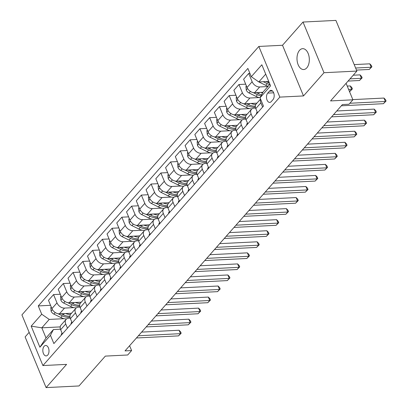 <?xml version="1.0" encoding="UTF-8"?>
<svg xmlns="http://www.w3.org/2000/svg" width="408" height="408" viewBox="0 0 408 408"><rect width="100%" height="100%" fill="white"/><g stroke="black" fill="none" stroke-linecap="round" stroke-linejoin="round"><path stroke-width="0.61" d="M306.785 67.866A10.445 6.161 -92.9 0 0 308.943 56.003A10.445 6.161 -92.9 0 0 302.634 48.669A10.445 6.161 -92.9 0 0 299.528 50.332A10.445 6.161 -92.9 0 0 297.371 62.195A10.445 6.161 -92.9 0 0 303.68 69.528A10.445 6.161 -92.9 0 0 306.785 67.866M47.736 355.062A5.222 3.08 -92.9 0 0 48.812 349.131A5.222 3.08 -92.9 0 0 45.66 345.469A5.222 3.08 -92.9 0 0 44.105 346.3A5.222 3.08 -92.9 0 0 43.024 352.231A5.222 3.08 -92.9 0 0 46.181 355.898A5.222 3.08 -92.9 0 0 47.736 355.062M29.152 332.352L25.112 336.926L46.099 387.6L78.994 385.958L105.335 356.108L127.704 354.991L131.606 350.564L129.601 345.714M258.83 46.446L21.92 314.889L42.906 365.563L279.822 97.114L258.83 46.446L282.515 45.263L303.506 95.931L323.993 72.716L303.006 22.042L282.515 45.263M303.006 22.042L335.896 20.4L356.888 71.074L330.541 100.924L352.91 99.807L346.081 83.319M323.993 72.716L356.888 71.074M352.91 99.807L349.008 104.229L342.429 104.56L125.032 350.895L131.606 350.564M269.443 91.168L267.725 93.116A5.059 2.983 -92.9 0 0 266.679 98.858A5.059 2.983 -92.9 0 0 269.734 102.413A5.059 2.983 -92.9 0 0 271.244 101.602L272.957 99.659A5.059 2.983 -92.9 0 0 274.003 93.911A5.059 2.983 -92.9 0 0 270.948 90.362A5.059 2.983 -92.9 0 0 269.443 91.168L272.529 91.015M265.71 74.129L258.83 81.926L251.297 76.714L247.865 68.427L38.27 305.918L50.541 305.306M251.297 76.714L261.834 64.775L270.57 85.864L260.034 97.803L263.027 92.065L269.907 84.267M60.226 326.905L41.82 327.823L46.017 337.957L53.433 329.552L50.439 335.294L53.871 343.582L263.466 106.09L260.034 97.803M50.439 335.294L39.902 347.233L31.166 326.145L41.703 314.206L38.27 305.918M303.506 95.931L279.822 97.114M46.099 387.6L66.591 364.38L42.906 365.563M53.433 329.552L60.46 329.205M67.468 328.175L65.724 323.962A6.528 4.508 -138.6 0 1 66.096 319.382A6.528 4.508 -138.6 0 1 68.717 318.22L70.222 318.148A12.48 8.624 41.4 0 0 70.222 318.143M77.229 317.118L75.48 312.905A6.528 4.508 -138.6 0 1 75.852 308.326A6.528 4.508 -138.6 0 1 78.474 307.163L79.978 307.091A12.48 8.624 41.4 0 0 79.978 307.086M86.986 306.061L85.241 301.849A6.528 4.508 -138.6 0 1 85.609 297.269A6.528 4.508 -138.6 0 1 88.235 296.111L89.734 296.035A12.48 8.624 41.4 0 0 89.734 296.03M96.742 295.004L94.998 290.792A6.528 4.508 -138.6 0 1 95.365 286.212A6.528 4.508 -138.6 0 1 97.991 285.054L99.491 284.978M106.498 283.948L104.754 279.735A6.528 4.508 -138.6 0 1 105.126 275.155A6.528 4.508 -138.6 0 1 107.748 273.998L109.252 273.921A12.48 8.624 41.4 0 0 109.252 273.921M116.254 272.891L114.51 268.678A6.528 4.508 -138.6 0 1 114.883 264.098A6.528 4.508 -138.6 0 1 117.504 262.941L119.008 262.864A12.48 8.624 41.4 0 0 119.008 262.864M126.016 261.834L124.272 257.626A6.528 4.508 -138.6 0 1 124.639 253.042A6.528 4.508 -138.6 0 1 127.265 251.884L128.765 251.807A12.48 8.624 41.4 0 1 128.76 251.807M135.772 250.782L134.028 246.57A6.528 4.508 -138.6 0 1 134.395 241.985A6.528 4.508 -138.6 0 1 137.022 240.827L138.521 240.751M145.529 239.726L143.784 235.513A6.528 4.508 -138.6 0 1 144.157 230.928A6.528 4.508 -138.6 0 1 146.778 229.77L148.282 229.694A12.48 8.624 41.4 0 0 148.282 229.694M155.285 228.669L153.541 224.456A6.528 4.508 -138.6 0 1 153.913 219.871A6.528 4.508 -138.6 0 1 156.534 218.714L158.039 218.637A12.48 8.624 41.4 0 1 158.034 218.637M165.046 217.612L163.302 213.399A6.528 4.508 -138.6 0 1 163.669 208.82A6.528 4.508 -138.6 0 1 166.296 207.657L167.795 207.585A12.48 8.624 41.4 0 0 167.795 207.58M174.803 206.555L173.058 202.343A6.528 4.508 -138.6 0 1 173.425 197.763A6.528 4.508 -138.6 0 1 176.052 196.6L177.551 196.529A12.48 8.624 41.4 0 0 177.551 196.523M184.559 195.498L182.815 191.286A6.528 4.508 -138.6 0 1 183.187 186.706A6.528 4.508 -138.6 0 1 185.808 185.543L187.313 185.472A12.48 8.624 41.4 0 1 187.308 185.472M194.315 184.441L192.571 180.229A6.528 4.508 -138.6 0 1 192.943 175.649A6.528 4.508 -138.6 0 1 195.565 174.486L197.069 174.415A12.48 8.624 41.4 0 0 197.069 174.41M204.076 173.385L202.332 169.172A6.528 4.508 -138.6 0 1 202.7 164.592A6.528 4.508 -138.6 0 1 205.326 163.435L206.825 163.358A12.48 8.624 41.4 0 0 206.825 163.358M213.833 162.328L212.089 158.115A6.528 4.508 -138.6 0 1 212.456 153.536A6.528 4.508 -138.6 0 1 215.082 152.378L216.582 152.301M223.589 151.271L221.845 147.059A6.528 4.508 -138.6 0 1 222.217 142.479A6.528 4.508 -138.6 0 1 224.839 141.321L226.343 141.244A12.48 8.624 41.4 0 0 226.343 141.244M233.345 140.214L231.601 136.007A6.528 4.508 -138.6 0 1 231.974 131.422A6.528 4.508 -138.6 0 1 234.595 130.264L236.099 130.188A12.48 8.624 41.4 0 0 236.099 130.188M243.107 129.157L241.363 124.95A6.528 4.508 -138.6 0 1 241.73 120.365A6.528 4.508 -138.6 0 1 244.356 119.207L245.856 119.131A12.48 8.624 41.4 0 0 245.856 119.131M252.863 118.106L251.119 113.893A6.528 4.508 -138.6 0 1 251.486 109.308A6.528 4.508 -138.6 0 1 254.113 108.151L255.612 108.074M268.734 81.432L258.83 81.926M267.893 86.547L259.672 86.96A6.528 4.508 -138.6 0 1 252.139 81.743L248.707 73.46L249.925 73.399M262.905 92.295L254.597 92.708A6.528 4.508 -138.6 0 1 247.064 87.496L243.632 79.208L248.707 73.46M259.248 97.548L249.915 98.017A6.528 4.508 -138.6 0 1 242.383 92.8L238.95 84.517L245.692 84.181M256.913 103.163L244.841 103.765A6.528 4.508 -138.6 0 1 237.308 98.552L233.876 90.265L238.95 84.517M249.487 108.605L240.159 109.074A6.528 4.508 -138.6 0 1 232.626 103.856L229.194 95.574L235.936 95.237M247.156 114.22L235.084 114.821A6.528 4.508 -138.6 0 1 227.552 109.604L224.119 101.322L229.194 95.574M239.731 119.661L230.398 120.131A6.528 4.508 -138.6 0 1 222.865 114.913L219.433 106.626L226.18 106.289M237.4 125.276L225.323 125.878A6.528 4.508 -138.6 0 1 217.796 120.661L214.363 112.379L219.433 106.626M229.974 130.718L220.641 131.187A6.528 4.508 -138.6 0 1 213.109 125.97L209.676 117.683L216.419 117.346M227.639 136.333L215.567 136.935A6.528 4.508 -138.6 0 1 208.034 131.718L204.602 123.435L209.676 117.683M220.218 141.775L210.885 142.244A6.528 4.508 -138.6 0 1 203.352 137.027L199.92 128.739L206.662 128.403M217.882 147.39L205.811 147.992A6.528 4.508 -138.6 0 1 198.278 142.774L194.846 134.492L199.92 128.739M210.457 152.832L201.129 153.296A6.528 4.508 -138.6 0 1 193.596 148.084L190.164 139.796L196.906 139.459M208.126 158.447L196.054 159.049A6.528 4.508 -138.6 0 1 188.522 153.831L185.089 145.544L190.164 139.796M200.7 163.889L191.367 164.353A6.528 4.508 -138.6 0 1 183.835 159.14L180.402 150.853L187.15 150.516M198.37 169.499L186.293 170.105A6.528 4.508 -138.6 0 1 178.765 164.888L175.333 156.601L180.402 150.853M190.944 174.945L181.611 175.409A6.528 4.508 -138.6 0 1 174.078 170.197L170.646 161.91L177.388 161.573M188.608 180.555L176.536 181.162A6.528 4.508 -138.6 0 1 169.004 175.945L165.571 167.657L170.646 161.91M181.188 186.002L171.855 186.466A6.528 4.508 -138.6 0 1 164.322 181.254L160.89 172.966L167.632 172.63M178.852 191.612L166.78 192.214A6.528 4.508 -138.6 0 1 159.248 187.002L155.815 178.714L160.89 172.966M171.426 197.059L162.098 197.523A6.528 4.508 -138.6 0 1 154.566 192.306L151.133 184.023L157.876 183.687M169.096 202.669L157.024 203.271A6.528 4.508 -138.6 0 1 149.491 198.059L146.059 189.771L151.133 184.023M161.67 208.116L152.337 208.58A6.528 4.508 -138.6 0 1 144.804 203.363L141.372 195.08L148.119 194.744M159.339 213.726L147.262 214.328A6.528 4.508 -138.6 0 1 139.735 209.115L136.303 200.828L141.372 195.08M151.914 219.173L142.581 219.637A6.528 4.508 -138.6 0 1 135.048 214.419L131.616 206.137L138.358 205.8M149.578 224.782L137.506 225.384A6.528 4.508 -138.6 0 1 129.974 220.172L126.541 211.885L131.616 206.137M142.157 230.224L132.824 230.693A6.528 4.508 -138.6 0 1 125.292 225.476L121.859 217.194L128.602 216.857M139.822 235.839L127.75 236.441A6.528 4.508 -138.6 0 1 120.217 231.229L116.785 222.941L121.859 217.194M132.396 241.281L123.068 241.75A6.528 4.508 -138.6 0 1 115.535 236.533L112.103 228.245L118.845 227.909M130.065 246.896L117.994 247.498A6.528 4.508 -138.6 0 1 110.461 242.281L107.029 233.998L112.103 228.245M122.64 252.338L113.307 252.807A6.528 4.508 -138.6 0 1 105.774 247.59L102.347 239.302L109.089 238.966M120.309 257.953L108.232 258.555A6.528 4.508 -138.6 0 1 100.705 253.337L97.272 245.055L102.347 239.302M112.883 263.395L103.55 263.864A6.528 4.508 -138.6 0 1 96.018 258.647L92.585 250.359L99.328 250.022M110.548 269.01L98.476 269.611A6.528 4.508 -138.6 0 1 90.943 264.394L87.511 256.112L92.585 250.359M103.127 274.451L93.794 274.916A6.528 4.508 -138.6 0 1 86.261 269.703L82.829 261.416L89.571 261.079M100.791 280.067L88.72 280.668A6.528 4.508 -138.6 0 1 81.187 275.451L77.755 267.169L82.829 261.416M93.366 285.508L84.038 285.972A6.528 4.508 -138.6 0 1 76.505 280.76L73.073 272.473L79.815 272.136M91.035 291.118L78.963 291.725A6.528 4.508 -138.6 0 1 71.431 286.508L67.998 278.22L73.073 272.473M83.609 296.565L74.276 297.029A6.528 4.508 -138.6 0 1 66.744 291.817L63.317 283.529L70.059 283.193M81.279 302.175L69.202 302.782A6.528 4.508 -138.6 0 1 61.674 297.565L58.242 289.277L63.317 283.529M73.853 307.622L64.52 308.086A6.528 4.508 -138.6 0 1 56.987 302.874L53.555 294.586L60.297 294.25M71.517 313.232L59.446 313.834A6.528 4.508 -138.6 0 1 51.913 308.621L48.481 300.334L53.555 294.586M64.097 318.679L49.235 319.418L41.82 327.823L31.166 326.145M262.619 107.049L260.875 102.836A6.528 4.508 -138.6 0 1 260.641 99.272M257.545 112.797L255.801 108.584A6.528 4.508 -138.6 0 1 256.173 104.004L260.549 99.047M247.789 123.853L246.044 119.641A6.528 4.508 -138.6 0 1 246.412 115.061L251.486 109.308M238.032 134.91L236.288 130.698A6.528 4.508 -138.6 0 1 236.655 126.118L241.73 120.365M228.276 145.967L226.527 141.755A6.528 4.508 -138.6 0 1 226.899 137.175L231.974 131.422M218.515 157.024L216.77 152.811A6.528 4.508 -138.6 0 1 217.143 148.226L222.217 142.479M208.758 168.081L207.014 163.868A6.528 4.508 -138.6 0 1 207.381 159.283L212.456 153.536M199.002 179.132L197.258 174.925A6.528 4.508 -138.6 0 1 197.625 170.34L202.7 164.592M189.246 190.189L187.496 185.977A6.528 4.508 -138.6 0 1 187.869 181.397L192.943 175.649M179.484 201.246L177.74 197.033A6.528 4.508 -138.6 0 1 178.112 192.454L183.187 186.706M169.728 212.303L167.984 208.09A6.528 4.508 -138.6 0 1 168.351 203.51L173.425 197.763M159.972 223.36L158.227 219.147A6.528 4.508 -138.6 0 1 158.595 214.567L163.669 208.82M150.215 234.416L148.471 230.204A6.528 4.508 -138.6 0 1 148.838 225.624L153.913 219.871M140.454 245.473L138.71 241.261A6.528 4.508 -138.6 0 1 139.082 236.681L144.157 230.928M130.698 256.53L128.953 252.317A6.528 4.508 -138.6 0 1 129.321 247.738L134.395 241.985M120.941 267.587L119.197 263.374A6.528 4.508 -138.6 0 1 119.564 258.794L124.639 253.042M111.185 278.644L109.441 274.431A6.528 4.508 -138.6 0 1 109.808 269.846L114.883 264.098M101.424 289.7L99.679 285.488A6.528 4.508 -138.6 0 1 100.052 280.903L105.126 275.155M91.667 300.752L89.923 296.545A6.528 4.508 -138.6 0 1 90.29 291.96L95.365 286.212M81.911 311.809L80.167 307.601A6.528 4.508 -138.6 0 1 80.534 303.017L85.609 297.269M72.155 322.866L70.411 318.653A6.528 4.508 -138.6 0 1 70.778 314.073L75.852 308.326M41.703 314.206L49.235 319.418M62.393 333.923L60.649 329.71A6.528 4.508 -138.6 0 1 61.022 325.13L66.096 319.382M39.902 347.233L46.017 337.957M349.865 103.255L385.382 101.48L383.433 103.693L341.338 105.794M352.828 99.613L383.964 98.058L385.382 101.48L386.08 101.031L383.433 103.693M383.964 98.058L385.514 99.664L386.08 101.031M257.417 80.952A4.325 2.989 41.4 0 0 258.789 81.901M258.845 81.926L265.72 85.323A12.48 8.624 41.4 0 0 268.138 86.272M263.282 81.707L267.204 83.64A12.48 8.624 41.4 0 0 269.622 84.589M356.48 70.089L369.25 69.452L371.198 67.243L369.781 63.821L354.205 64.597M269.448 83.156A12.48 8.624 -138.6 0 1 268.143 82.579L266.087 81.564M369.781 63.821L371.331 65.423L371.902 66.795L371.198 67.243L355.623 68.019M371.902 66.795L369.25 69.452M256.423 114.067A4.325 2.989 -138.6 0 1 256.974 112.322A4.325 2.989 -138.6 0 1 257.045 112.241L256.974 112.322M333.53 114.638L375.625 112.537L373.672 114.75L331.582 116.851M336.758 110.986L374.207 109.114L375.625 112.537L376.324 112.088L373.672 114.75M374.207 109.114L375.758 110.721L376.324 112.088M246.667 125.123A4.325 2.989 -138.6 0 1 247.217 123.374A4.325 2.989 -138.6 0 1 247.289 123.298L247.217 123.374M323.774 125.695L365.869 123.593L363.916 125.807L321.82 127.908M327.002 122.038L364.451 120.171L365.869 123.593L366.568 123.145L363.916 125.807M364.451 120.171L366.002 121.773L366.568 123.145M236.91 136.18A4.325 2.989 -138.6 0 1 237.461 134.431A4.325 2.989 -138.6 0 1 237.532 134.354L237.461 134.431M314.017 136.751L356.113 134.65L354.159 136.864L312.064 138.965M317.24 133.095L354.69 131.228L356.113 134.65L356.811 134.201L354.159 136.864M354.69 131.228L356.24 132.829L356.811 134.201M246.406 85.899L245.912 86.465L246.264 90.086A4.325 2.989 41.4 0 0 249.064 92.973L255.964 96.38A12.48 8.624 41.4 0 0 260.085 97.706M260.845 92.397A12.48 8.624 41.4 0 0 262.548 92.978M253.19 92.596L257.448 94.697A12.48 8.624 41.4 0 0 261.013 95.931M348.055 81.08L359.494 80.509L361.442 78.3L360.024 74.873L353.231 75.215M261.605 94.794A12.48 8.624 -138.6 0 1 258.381 93.636L256.331 92.621M360.024 74.873L361.575 76.48L362.141 77.852L361.442 78.3L350.008 78.871M362.141 77.852L359.494 80.509M236.65 96.956L236.15 97.522L236.507 101.143A4.325 2.989 41.4 0 0 239.307 104.03L246.208 107.431A12.48 8.624 41.4 0 0 251.945 108.885M251.088 103.454A12.48 8.624 41.4 0 0 255.831 104.463M243.433 103.652L247.687 105.754A12.48 8.624 41.4 0 0 255.372 107.003M349.503 91.581L351.686 89.357L350.268 85.93L347.223 86.083M255.342 106.095A12.48 8.624 -138.6 0 1 248.625 104.693L246.57 103.678M350.268 85.93L351.818 87.536L352.385 88.908L351.686 89.357L348.641 89.505M352.385 88.908L349.733 91.565M226.889 108.013L226.394 108.579L226.751 112.2A4.325 2.989 41.4 0 0 229.551 115.087L236.446 118.488A12.48 8.624 41.4 0 0 242.184 119.942M241.327 114.51A12.48 8.624 41.4 0 0 246.075 115.52M233.672 114.709L237.93 116.81A12.48 8.624 41.4 0 0 245.616 118.06M245.585 117.152A12.48 8.624 -138.6 0 1 238.869 115.75L236.813 114.735M227.149 147.237A4.325 2.989 -138.6 0 1 227.7 145.488A4.325 2.989 -138.6 0 1 227.776 145.411L227.96 145.202M304.261 147.808L346.351 145.707L344.403 147.915L302.308 150.022M307.484 144.151L344.933 142.285L346.351 145.707L347.05 145.258L344.403 147.915M344.933 142.285L346.484 143.886L347.05 145.258M217.132 119.07L216.638 119.631L216.99 123.257A4.325 2.989 41.4 0 0 219.795 126.143L226.69 129.545A12.48 8.624 41.4 0 0 232.427 130.999M231.571 125.567A12.48 8.624 41.4 0 0 236.319 126.577M223.916 125.766L228.174 127.867A12.48 8.624 41.4 0 0 235.855 129.117M235.829 128.209A12.48 8.624 -138.6 0 1 229.112 126.806L227.057 125.791M217.393 158.294A4.325 2.989 -138.6 0 1 217.943 156.544A4.325 2.989 -138.6 0 1 218.015 156.468L217.943 156.544M294.5 158.865L336.595 156.764L334.642 158.972L292.551 161.078M297.728 155.208L335.177 153.337L336.595 156.764L337.294 156.315L334.642 158.972M335.177 153.337L336.728 154.943L337.294 156.315M207.376 130.126L206.881 130.688L207.233 134.314A4.325 2.989 41.4 0 0 210.033 137.2L216.934 140.602A12.48 8.624 41.4 0 0 222.671 142.055M221.814 136.624A12.48 8.624 41.4 0 0 226.562 137.634M214.159 136.823L218.418 138.924A12.48 8.624 41.4 0 0 226.098 140.174M226.073 139.266A12.48 8.624 -138.6 0 1 219.351 137.863L217.301 136.848M207.636 169.351A4.325 2.989 -138.6 0 1 208.187 167.601A4.325 2.989 -138.6 0 1 208.259 167.525L208.187 167.601M284.743 169.922L326.839 167.821L324.885 170.029L282.79 172.13M287.971 166.265L325.421 164.393L326.839 167.821L327.537 167.372L324.885 170.029M325.421 164.393L326.971 166L327.537 167.372M197.62 141.183L197.12 141.744L197.477 145.37A4.325 2.989 41.4 0 0 200.277 148.257L207.177 151.659A12.48 8.624 41.4 0 0 212.915 153.112M212.058 147.681A12.48 8.624 41.4 0 0 216.801 148.691M204.403 147.88L208.656 149.981A12.48 8.624 41.4 0 0 216.342 151.23M216.311 150.322A12.48 8.624 -138.6 0 1 209.595 148.915L207.539 147.905M197.88 180.407A4.325 2.989 -138.6 0 1 198.431 178.658A4.325 2.989 -138.6 0 1 198.502 178.582L198.431 178.658M274.987 180.979L317.082 178.877L315.129 181.086L273.034 183.187M278.21 177.322L315.659 175.45L317.082 178.877L317.781 178.429L315.129 181.086M315.659 175.45L317.21 177.057L317.781 178.429M187.859 152.24L187.364 152.801L187.721 156.427A4.325 2.989 41.4 0 0 190.521 159.314L197.416 162.716A12.48 8.624 41.4 0 0 203.153 164.169M202.297 158.738A12.48 8.624 41.4 0 0 207.045 159.747M194.641 158.936L198.9 161.038A12.48 8.624 41.4 0 0 206.586 162.282M206.555 161.379A12.48 8.624 -138.6 0 1 199.838 159.972L197.783 158.962M188.119 191.464A4.325 2.989 -138.6 0 1 188.669 189.715A4.325 2.989 -138.6 0 1 188.746 189.638L188.929 189.429M265.231 192.035L307.321 189.934L305.373 192.143L263.277 194.244M268.454 188.379L305.903 186.507L307.321 189.934L308.02 189.48L305.373 192.143M305.903 186.507L307.454 188.114L308.02 189.48M178.102 163.297L177.608 163.858L177.959 167.484A4.325 2.989 41.4 0 0 180.764 170.371L187.66 173.772A12.48 8.624 41.4 0 0 193.397 175.226M192.54 169.789A12.48 8.624 41.4 0 0 197.288 170.804M184.885 169.993L189.144 172.089A12.48 8.624 41.4 0 0 196.824 173.339M196.799 172.436A12.48 8.624 -138.6 0 1 190.082 171.029L188.027 170.019M178.362 202.521A4.325 2.989 -138.6 0 1 178.913 200.772A4.325 2.989 -138.6 0 1 178.984 200.695L178.913 200.772M255.469 203.092L297.565 200.986L295.611 203.199L253.521 205.3M258.697 199.436L296.147 197.564L297.565 200.986L298.263 200.537L295.611 203.199M296.147 197.564L297.697 199.17L298.263 200.537M168.346 174.354L167.851 174.915L168.203 178.541A4.325 2.989 41.4 0 0 171.008 181.427L177.903 184.829A12.48 8.624 41.4 0 0 183.641 186.283M182.784 180.846A12.48 8.624 41.4 0 0 187.532 181.861M175.129 181.05L179.387 183.146A12.48 8.624 41.4 0 0 187.068 184.396M187.042 183.493A12.48 8.624 -138.6 0 1 180.321 182.085L178.27 181.076M168.606 213.578A4.325 2.989 -138.6 0 1 169.157 211.829A4.325 2.989 -138.6 0 1 169.228 211.747L169.157 211.829M245.713 214.149L287.808 212.043L285.855 214.256L243.76 216.357M248.941 210.492L286.39 208.621L287.808 212.043L288.507 211.594L285.855 214.256M286.39 208.621L287.941 210.227L288.507 211.594M158.59 185.411L158.09 185.971L158.447 189.593A4.325 2.989 41.4 0 0 161.247 192.484L168.147 195.886A12.48 8.624 41.4 0 0 173.885 197.339M173.028 191.903A12.48 8.624 41.4 0 0 177.771 192.918M165.373 192.102L169.626 194.203A12.48 8.624 41.4 0 0 177.312 195.452M177.281 194.545A12.48 8.624 -138.6 0 1 170.564 193.142L168.509 192.132M158.85 224.635A4.325 2.989 -138.6 0 1 159.401 222.885A4.325 2.989 -138.6 0 1 159.472 222.804L159.401 222.885M235.957 225.201L278.052 223.1L276.099 225.313L234.003 227.414M239.18 221.549L276.629 219.677L278.052 223.1L278.751 222.651L276.099 225.313M276.629 219.677L278.18 221.284L278.751 222.651M148.828 196.462L148.334 197.028L148.691 200.649A4.325 2.989 41.4 0 0 151.49 203.536L158.386 206.943A12.48 8.624 41.4 0 0 164.123 208.396M163.266 202.96A12.48 8.624 41.4 0 0 168.014 203.969M155.611 203.159L159.87 205.26A12.48 8.624 41.4 0 0 167.555 206.509M167.525 205.601A12.48 8.624 -138.6 0 1 160.808 204.199L158.753 203.184M149.088 235.686A4.325 2.989 -138.6 0 1 149.639 233.942A4.325 2.989 -138.6 0 1 149.716 233.861L149.639 233.942M226.2 236.257L268.291 234.156L266.342 236.37L224.247 238.471M229.424 232.606L266.873 230.734L268.291 234.156L268.989 233.708L266.342 236.37M266.873 230.734L268.423 232.341L268.989 233.708M139.072 207.519L138.577 208.085L138.929 211.706A4.325 2.989 41.4 0 0 141.734 214.593L148.629 218A12.48 8.624 41.4 0 0 154.367 219.453M153.51 214.016A12.48 8.624 41.4 0 0 158.258 215.026M145.855 214.215L150.113 216.316A12.48 8.624 41.4 0 0 157.799 217.566M157.769 216.658A12.48 8.624 -138.6 0 1 151.052 215.256L148.996 214.241M139.332 246.743A4.325 2.989 -138.6 0 1 139.883 244.994A4.325 2.989 -138.6 0 1 139.954 244.917L139.883 244.994M216.439 247.314L258.534 245.213L256.581 247.427L214.491 249.528M219.667 243.658L257.116 241.791L258.534 245.213L259.233 244.764L256.581 247.427M257.116 241.791L258.667 243.392L259.233 244.764M129.316 218.576L128.821 219.142L129.173 222.763A4.325 2.989 41.4 0 0 131.978 225.649L138.873 229.056A12.48 8.624 41.4 0 0 144.611 230.505M143.754 225.073A12.48 8.624 41.4 0 0 148.502 226.083M136.099 225.272L140.357 227.373A12.48 8.624 41.4 0 0 148.038 228.623M148.012 227.715A12.48 8.624 -138.6 0 1 141.29 226.312L139.24 225.298M129.576 257.8A4.325 2.989 -138.6 0 1 130.126 256.051A4.325 2.989 -138.6 0 1 130.198 255.974L130.126 256.051M206.683 258.371L248.778 256.27L246.825 258.483L204.729 260.584M209.911 254.714L247.36 252.848L248.778 256.27L249.477 255.821L246.825 258.483M247.36 252.848L248.911 254.449L249.477 255.821M119.559 229.633L119.059 230.199L119.416 233.82A4.325 2.989 41.4 0 0 122.216 236.706L129.117 240.108A12.48 8.624 41.4 0 0 134.854 241.561M133.997 236.13A12.48 8.624 41.4 0 0 138.74 237.14M126.342 236.329L130.596 238.43A12.48 8.624 41.4 0 0 138.281 239.68M138.251 238.772A12.48 8.624 -138.6 0 1 131.534 237.369L129.479 236.354M119.819 268.857A4.325 2.989 -138.6 0 1 120.37 267.107A4.325 2.989 -138.6 0 1 120.442 267.031L120.37 267.107M196.926 269.428L239.022 267.327L237.068 269.54L194.973 271.641M200.149 265.771L237.599 263.905L239.022 267.327L239.72 266.878L237.068 269.54M237.599 263.905L239.149 265.506L239.72 266.878M109.798 240.689L109.303 241.25L109.66 244.876A4.325 2.989 41.4 0 0 112.46 247.763L119.355 251.165A12.48 8.624 41.4 0 0 125.093 252.618M124.236 247.187A12.48 8.624 41.4 0 0 128.984 248.197M116.581 247.386L120.839 249.487A12.48 8.624 41.4 0 0 128.525 250.736M128.494 249.829A12.48 8.624 -138.6 0 1 121.778 248.426L119.722 247.411M110.058 279.913A4.325 2.989 -138.6 0 1 110.609 278.164A4.325 2.989 -138.6 0 1 110.685 278.088L110.609 278.164M187.17 280.485L229.26 278.384L227.312 280.592L185.217 282.698M190.393 276.828L227.843 274.961L229.26 278.384L229.959 277.935L227.312 280.592M227.843 274.961L229.393 276.563L229.959 277.935M100.042 251.746L99.547 252.307L99.899 255.933A4.325 2.989 41.4 0 0 102.704 258.82L109.599 262.222A12.48 8.624 41.4 0 0 115.337 263.675M114.48 258.244A12.48 8.624 41.4 0 0 119.228 259.253M106.825 258.442L111.083 260.544A12.48 8.624 41.4 0 0 118.769 261.793M118.738 260.885A12.48 8.624 -138.6 0 1 112.022 259.483L109.966 258.468M100.302 290.97A4.325 2.989 -138.6 0 1 100.853 289.221A4.325 2.989 -138.6 0 1 100.924 289.145L100.853 289.221M177.409 291.541L219.504 289.44L217.551 291.649L175.46 293.755M180.637 287.885L218.086 286.013L219.504 289.44L220.203 288.991L217.551 291.649M218.086 286.013L219.637 287.62L220.203 288.991M90.285 262.803L89.791 263.364L90.142 266.99A4.325 2.989 41.4 0 0 92.948 269.877L99.843 273.278A12.48 8.624 41.4 0 0 105.58 274.732M104.723 269.3A12.48 8.624 41.4 0 0 109.472 270.31M97.068 269.499L101.327 271.6A12.48 8.624 41.4 0 0 109.007 272.85M108.982 271.942A12.48 8.624 -138.6 0 1 102.26 270.54L100.21 269.525M90.545 302.027A4.325 2.989 -138.6 0 1 91.096 300.278A4.325 2.989 -138.6 0 1 91.168 300.201L91.096 300.278M167.652 302.598L209.748 300.497L207.794 302.705L165.699 304.807M170.881 298.942L208.33 297.07L209.748 300.497L210.446 300.048L207.794 302.705M208.33 297.07L209.88 298.676L210.446 300.048M80.529 273.86L80.029 274.421L80.386 278.047A4.325 2.989 41.4 0 0 83.186 280.934L90.086 284.335A12.48 8.624 41.4 0 0 95.824 285.789M94.967 280.357A12.48 8.624 41.4 0 0 99.715 281.367M87.312 280.556L91.565 282.657A12.48 8.624 41.4 0 0 99.251 283.907M99.221 282.999A12.48 8.624 -138.6 0 1 92.504 281.591L90.448 280.582M80.789 313.084A4.325 2.989 -138.6 0 1 81.34 311.335A4.325 2.989 -138.6 0 1 81.411 311.258L81.34 311.335M157.896 313.655L199.991 311.554L198.038 313.762L155.943 315.863M161.119 309.998L198.569 308.127L199.991 311.554L200.69 311.1L198.038 313.762M198.569 308.127L200.119 309.733L200.69 311.1M70.768 284.917L70.273 285.478L70.63 289.104A4.325 2.989 41.4 0 0 73.43 291.99L80.325 295.392A12.48 8.624 41.4 0 0 86.062 296.845M85.206 291.414A12.48 8.624 41.4 0 0 89.954 292.424M77.551 291.613L81.809 293.709A12.48 8.624 41.4 0 0 89.495 294.959M89.464 294.056A12.48 8.624 -138.6 0 1 82.748 292.648L80.692 291.638M71.028 324.141A4.325 2.989 -138.6 0 1 71.579 322.391A4.325 2.989 -138.6 0 1 71.655 322.315L71.839 322.106M148.14 324.712L190.23 322.606L188.282 324.819L146.186 326.92M151.363 321.055L188.812 319.184L190.23 322.606L190.929 322.157L188.282 324.819M188.812 319.184L190.363 320.79L190.929 322.157M61.011 295.973L60.517 296.534L60.868 300.16A4.325 2.989 41.4 0 0 63.673 303.047L70.569 306.449A12.48 8.624 41.4 0 0 76.306 307.902M75.449 302.466A12.48 8.624 41.4 0 0 80.198 303.481M67.794 302.67L72.053 304.766A12.48 8.624 41.4 0 0 79.739 306.015M79.708 305.113A12.48 8.624 -138.6 0 1 72.991 303.705L70.936 302.695M61.271 335.197A4.325 2.989 -138.6 0 1 61.822 333.448A4.325 2.989 -138.6 0 1 61.894 333.372L61.822 333.448M138.378 335.769L180.474 333.662L178.52 335.876L136.43 337.977M141.607 332.112L179.056 330.24L180.474 333.662L181.172 333.214L178.52 335.876M179.056 330.24L180.606 331.847L181.172 333.214M51.255 307.03L50.76 307.591L51.112 311.212A4.325 2.989 41.4 0 0 53.917 314.104L60.812 317.506A12.48 8.624 41.4 0 0 66.55 318.959M65.693 313.522A12.48 8.624 41.4 0 0 70.441 314.537M58.038 313.721L62.297 315.823A12.48 8.624 41.4 0 0 69.977 317.072M69.952 316.164A12.48 8.624 -138.6 0 1 63.23 314.762L61.18 313.752M254.597 92.708L259.672 86.96M244.841 103.765L249.915 98.017M235.084 114.821L240.159 109.074M225.323 125.878L230.398 120.131M215.567 136.935L220.641 131.187M205.811 147.992L210.885 142.244M196.054 159.049L201.129 153.296M186.293 170.105L191.367 164.353M176.536 181.162L181.611 175.409M166.78 192.214L171.855 186.466M157.024 203.271L162.098 197.523M147.262 214.328L152.337 208.58M137.506 225.384L142.581 219.637M127.75 236.441L132.824 230.693M117.994 247.498L123.068 241.75M108.232 258.555L113.307 252.807M98.476 269.611L103.55 263.864M88.72 280.668L93.794 274.916M78.963 291.725L84.038 285.972M69.202 302.782L74.276 297.029M59.446 313.834L64.52 308.086M247.064 87.496L252.139 81.743M255.801 108.584L260.875 102.836M246.044 119.641L251.119 113.893M237.308 98.552L242.383 92.8M236.288 130.698L241.363 124.95M227.552 109.604L232.626 103.856M226.527 141.755L231.601 136.007M217.796 120.661L222.865 114.913M216.77 152.811L221.845 147.059M208.034 131.718L213.109 125.97M207.014 163.868L212.089 158.115M198.278 142.774L203.352 137.027M197.258 174.925L202.332 169.172M188.522 153.831L193.596 148.084M187.496 185.977L192.571 180.229M178.765 164.888L183.835 159.14M177.74 197.033L182.815 191.286M169.004 175.945L174.078 170.197M167.984 208.09L173.058 202.343M159.248 187.002L164.322 181.254M158.227 219.147L163.302 213.399M149.491 198.059L154.566 192.306M148.471 230.204L153.541 224.456M139.735 209.115L144.804 203.363M138.71 241.261L143.784 235.513M129.974 220.172L135.048 214.419M128.953 252.317L134.028 246.57M120.217 231.229L125.292 225.476M119.197 263.374L124.272 257.626M110.461 242.281L115.535 236.533M109.441 274.431L114.51 268.678M100.705 253.337L105.774 247.59M99.679 285.488L104.754 279.735M90.943 264.394L96.018 258.647M89.923 296.545L94.998 290.792M81.187 275.451L86.261 269.703M80.167 307.601L85.241 301.849M71.431 286.508L76.505 280.76M70.411 318.653L75.48 312.905M61.674 297.565L66.744 291.817M60.649 329.71L65.724 323.962M51.913 308.621L56.987 302.874M273.681 92.815L267.725 93.116M267.204 83.64L265.72 85.323M268.867 81.753L268.143 82.579M247.574 88.5L246.254 89.995M257.448 94.697L255.964 96.38M259.411 92.468L258.381 93.636M250.425 91.433L249.064 92.973M237.818 99.557L236.497 101.051M247.687 105.754L246.208 107.431M249.655 103.525L248.625 104.693M240.669 102.49L239.307 104.03M228.062 110.614L226.741 112.108M237.93 116.81L236.446 118.488M239.899 114.582L238.869 115.75M230.913 113.546L229.551 115.087M218.3 121.671L216.98 123.165M228.174 127.867L226.69 129.545M230.138 125.638L229.112 126.806M221.151 124.603L219.795 126.143M208.544 132.727L207.223 134.222M218.418 138.924L216.934 140.602M220.381 136.695L219.351 137.863M211.395 135.66L210.033 137.2M198.788 143.784L197.467 145.279M208.656 149.981L207.177 151.659M210.625 147.752L209.595 148.915M201.639 146.717L200.277 148.257M189.031 154.841L187.711 156.335M198.9 161.038L197.416 162.716M200.869 158.809L199.838 159.972M191.882 157.774L190.521 159.314M179.27 165.893L177.949 167.392M189.144 172.089L187.66 173.772M191.107 169.861L190.082 171.029M182.121 168.83L180.764 170.371M169.514 176.95L168.193 178.449M179.387 183.146L177.903 184.829M181.351 180.917L180.321 182.085M172.365 179.887L171.008 181.427M159.757 188.006L158.437 189.506M169.626 194.203L168.147 195.886M171.595 191.974L170.564 193.142M162.608 190.939L161.247 192.484M150.001 199.063L148.68 200.563M159.87 205.26L158.386 206.943M161.838 203.031L160.808 204.199M152.852 201.996L151.49 203.536M140.24 210.12L138.919 211.614M150.113 216.316L148.629 218M152.077 214.088L151.052 215.256M143.091 213.053L141.734 214.593M130.483 221.177L129.163 222.671M140.357 227.373L138.873 229.056M142.321 225.145L141.29 226.312M133.334 224.109L131.978 225.649M120.727 232.234L119.406 233.728M130.596 238.43L129.117 240.108M132.564 236.201L131.534 237.369M123.578 235.166L122.216 236.706M110.971 243.29L109.65 244.785M120.839 249.487L119.355 251.165M122.808 247.258L121.778 248.426M113.822 246.223L112.46 247.763M101.209 254.347L99.894 255.841M111.083 260.544L109.599 262.222M113.047 258.315L112.022 259.483M104.06 257.28L102.704 258.82M91.453 265.404L90.132 266.898M101.327 271.6L99.843 273.278M103.29 269.372L102.26 270.54M94.304 268.337L92.948 269.877M81.697 276.461L80.376 277.955M91.565 282.657L90.086 284.335M93.534 280.429L92.504 281.591M84.548 279.393L83.186 280.934M71.941 287.512L70.62 289.012M81.809 293.709L80.325 295.392M83.778 291.485L82.748 292.648M74.791 290.45L73.43 291.99M62.179 298.569L60.863 300.069M72.053 304.766L70.569 306.449M74.021 302.537L72.991 303.705M65.03 301.507L63.673 303.047M52.423 309.626L51.102 311.125M62.297 315.823L60.812 317.506M64.26 313.594L63.23 314.762M55.274 312.564L53.917 314.104M227.955 145.202L227.7 145.488M188.924 189.424L188.669 189.715M71.834 322.101L71.579 322.391"/></g></svg>
